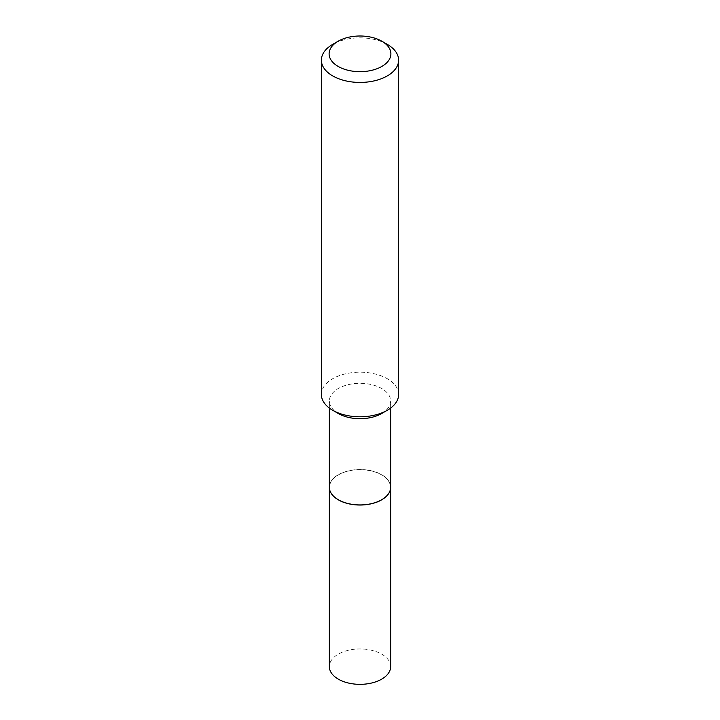 <?xml version="1.0" encoding="UTF-8"?>
<svg xmlns="http://www.w3.org/2000/svg" width="720" height="720" viewBox="0 0 720 720"><rect width="100%" height="100%" fill="white"/><g stroke="black" fill="none" stroke-linecap="round" stroke-linejoin="round"><path stroke-width="0.54" stroke-dasharray="3.6 2.7" d="M390.645 666.648A30.645 17.694 0 0 0 371.727 650.295A30.645 17.694 0 0 0 338.328 654.129A30.645 17.694 0 0 0 329.355 666.648M390.645 487.278A30.645 17.694 0 0 0 371.691 470.979A30.645 17.694 0 0 0 338.328 474.822A30.645 17.694 0 0 0 329.355 487.278M381.627 499.77A30.528 17.622 0 0 0 381.582 474.867A30.528 17.622 0 0 0 338.418 474.867A30.528 17.622 0 0 0 338.418 499.797M390.645 487.233A30.645 17.694 0 0 0 381.672 474.723A30.645 17.694 0 0 0 348.273 470.88A30.645 17.694 0 0 0 329.355 487.233M398.619 394.497A38.619 22.293 0 0 0 387.306 378.729A38.619 22.293 0 0 0 345.222 373.896A38.619 22.293 0 0 0 321.381 394.497M381.672 413.514A30.645 17.694 0 0 0 390.645 401.004A30.645 17.694 0 0 0 381.672 388.494A30.645 17.694 0 0 0 348.273 384.66A30.645 17.694 0 0 0 329.355 401.004A30.645 17.694 0 0 0 338.328 413.514M387.306 44.379A38.619 22.293 0 0 0 332.694 44.379M390.645 408.06L390.645 401.004M329.355 408.06L329.355 401.004"/><path stroke-width="1.08" d="M329.355 487.278A30.645 17.694 0 0 0 329.355 487.332L329.355 666.648A30.645 17.694 0 0 0 348.273 682.992A30.645 17.694 0 0 0 381.672 679.158A30.645 17.694 0 0 0 390.645 666.648L390.645 487.332A30.645 17.694 0 0 0 390.645 487.278M329.355 487.332A30.645 17.694 0 0 0 348.273 503.685A30.645 17.694 0 0 0 381.672 499.842A30.645 17.694 0 0 0 390.645 487.332M329.355 408.06L329.355 487.233A30.645 17.694 0 0 0 338.328 499.743L338.418 499.797A30.528 17.622 0 0 0 381.582 499.797A30.528 17.622 0 0 0 381.627 499.77M338.418 499.797L338.328 499.743A30.645 17.694 0 0 0 381.672 499.743A30.645 17.694 0 0 0 390.645 487.233L390.645 408.06M338.157 66.447A30.897 17.838 0 0 0 381.843 66.447A30.897 17.838 0 0 0 381.843 41.22L387.306 44.379A38.619 22.293 0 0 1 398.619 60.147A38.619 22.293 0 0 1 374.778 80.739A38.619 22.293 0 0 1 332.694 75.906A38.619 22.293 0 0 1 321.381 60.147A38.619 22.293 0 0 1 332.694 44.379L338.157 41.22A30.897 17.838 0 0 0 338.157 66.447M387.306 410.265L381.672 413.514A30.645 17.694 0 0 1 338.328 413.514L332.694 410.265A38.619 22.293 0 0 0 387.306 410.265A38.619 22.293 0 0 0 398.619 394.497L398.619 60.147M321.381 60.147L321.381 394.497A38.619 22.293 0 0 0 332.694 410.265L338.328 413.514M387.306 44.379L381.843 41.22A30.897 17.838 0 0 0 338.157 41.22"/></g></svg>
